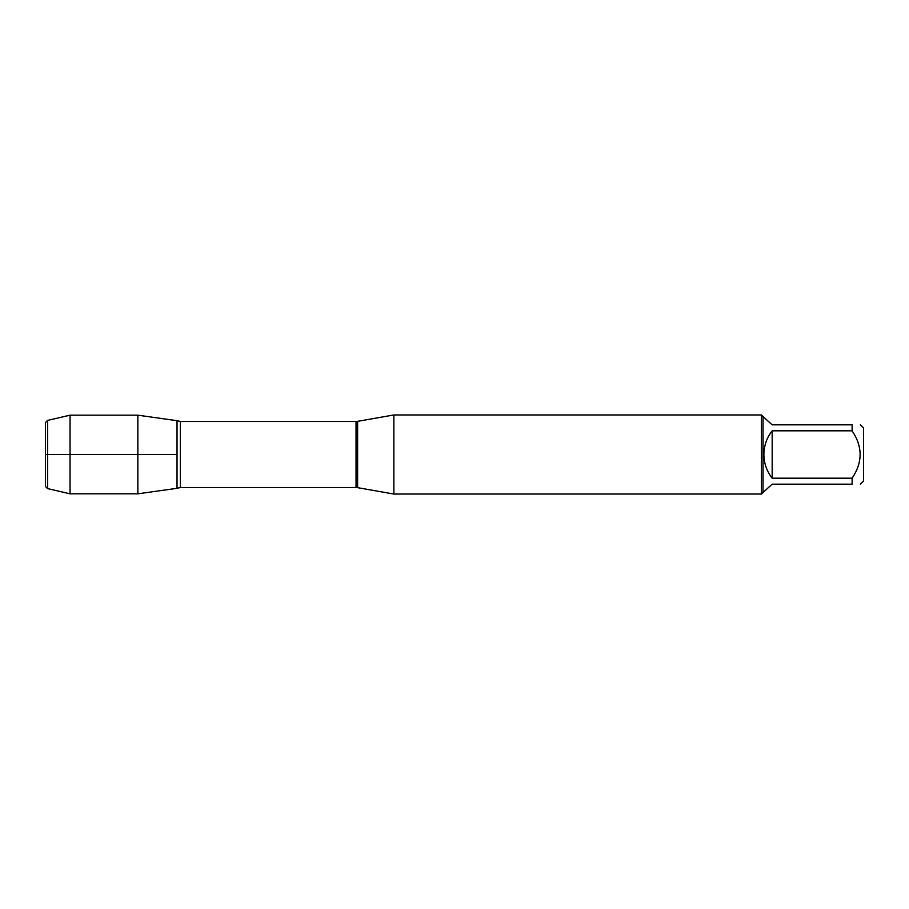 <?xml version="1.0" encoding="UTF-8"?>
<svg xmlns="http://www.w3.org/2000/svg" width="909" height="909" viewBox="0 0 909 909"><rect width="100%" height="100%" fill="white"/><g stroke="black" fill="none" stroke-linecap="round" stroke-linejoin="round"><path stroke-width="1.36" d="M393.858 454.5L393.858 494.041L761.458 494.041L761.458 414.958L393.858 414.958L393.858 454.5M177.028 420.685L177.028 488.315L137.85 493.826L137.85 415.174L177.028 420.685L177.028 488.315L180.368 487.519L180.368 421.481L177.028 420.685M860.403 424.833L863.55 427.98L863.55 481.02L860.403 484.167M772.173 484.167L763.037 492.462L763.037 416.538L772.173 424.833L852.108 424.833C862.766 424.833 862.766 424.833 852.108 424.833L852.108 430.809C862.766 446.614 862.766 462.408 852.108 478.191L852.108 484.167C862.766 484.167 862.766 484.167 852.108 484.167L772.173 484.167M772.173 430.809C766.741 437.774 763.98 445.671 763.878 454.5C763.98 463.329 766.741 471.226 772.173 478.191L772.173 430.809L852.108 430.809M772.173 478.191L852.108 478.191M47.598 488.599L45.45 486.451L45.45 422.549L47.598 420.401L47.598 488.599L70.05 493.826L70.05 415.174L137.85 415.174M177.028 454.5L45.45 454.5L177.028 454.5M357.612 487.656L356.044 487.519L356.044 421.481L357.612 421.344L357.612 487.656L393.858 494.041M357.612 421.344L393.858 414.958M356.044 421.481L180.368 421.481M356.044 487.519L180.368 487.519M763.037 416.538L761.458 414.958M763.037 492.462L761.458 494.041M47.598 420.401L70.05 415.174M70.05 493.826L137.85 493.826"/></g></svg>

